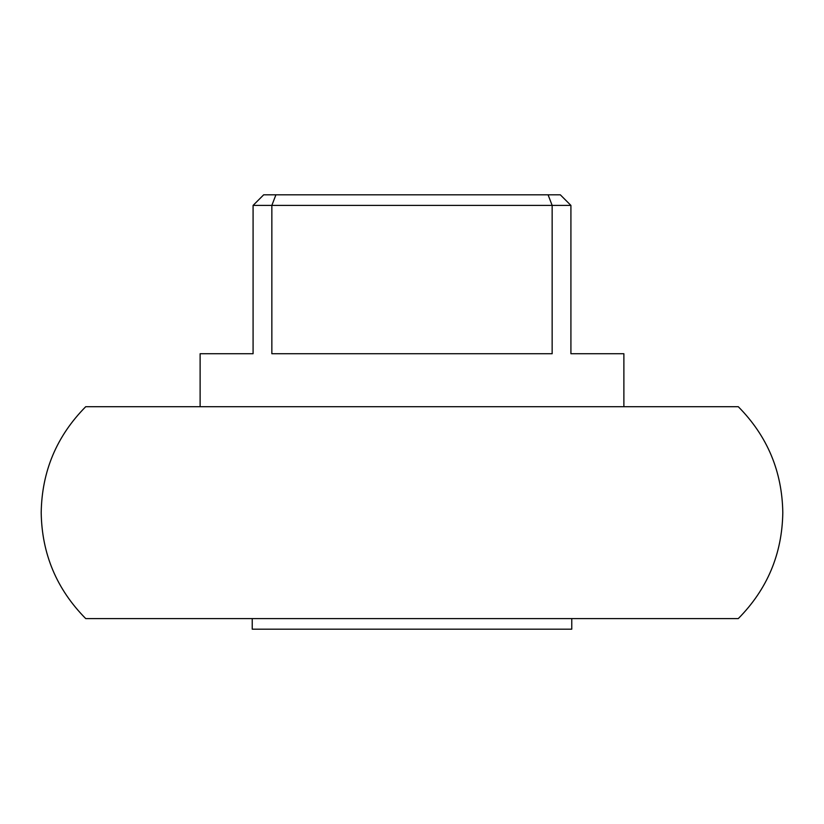 <?xml version="1.0" encoding="UTF-8"?>
<svg xmlns="http://www.w3.org/2000/svg" width="824" height="824" viewBox="0 0 824 824"><rect width="100%" height="100%" fill="white"/><g stroke="black" fill="none" stroke-linecap="round" stroke-linejoin="round"><path stroke-width="1.24" d="M85.717 618.587L738.283 618.587C767.319 589.242 782.161 553.924 782.8 512.641C782.161 471.369 767.319 436.051 738.283 406.706L85.717 406.706C56.681 436.051 41.839 471.369 41.2 512.641C41.839 553.924 56.681 589.242 85.717 618.587M623.881 406.706L623.881 353.733L570.919 353.733L570.919 205.413L552.152 205.413L552.152 353.733L271.848 353.733L271.848 205.413L253.081 205.413L253.081 353.733L200.119 353.733L200.119 406.706M252.237 618.587L252.237 629.186L571.763 629.186L571.763 618.587M258.386 200.119L263.68 194.814L258.386 200.119M253.081 205.413L263.68 194.814L275.916 194.814L271.848 205.413L552.152 205.413L548.084 194.814L275.916 194.814M548.084 194.814L560.32 194.814L570.919 205.413"/></g></svg>
